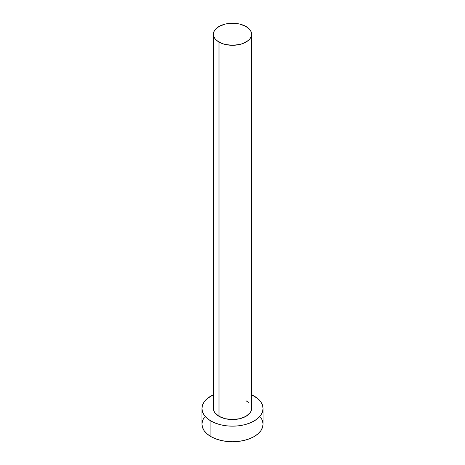 <?xml version="1.0" encoding="UTF-8"?>
<svg xmlns="http://www.w3.org/2000/svg" width="465" height="465" viewBox="0 0 465 465"><rect width="100%" height="100%" fill="white"/><g stroke="black" fill="none" stroke-linecap="round" stroke-linejoin="round"><path stroke-width="0.7" d="M218.998 416.315A19.1 11.026 0 0 0 239.806 418.703A19.1 11.026 0 0 0 251.6 408.514L251.228 410.665L250.147 412.734L246.002 416.315L239.806 418.703L232.5 419.54L225.194 418.703L218.998 416.315L214.853 412.734L213.772 410.665L213.4 408.514A19.1 11.026 0 0 0 218.998 416.315L218.998 42.071L218.998 416.315M246.002 26.482A19.1 11.026 180 0 1 251.6 34.276A19.1 11.026 180 0 1 239.806 44.46A19.1 11.026 180 0 1 218.998 42.071A19.1 11.026 180 0 1 213.4 34.276A19.1 11.026 180 0 1 225.194 24.087A19.1 11.026 180 0 1 246.002 26.482L239.806 24.087L236.226 23.459L228.774 23.459L225.194 24.087L218.998 26.482L214.853 30.056L213.772 32.126L213.4 34.276L213.772 36.427L214.853 38.496L216.62 40.403L221.892 43.443L225.194 44.46L232.5 45.303L239.806 44.46L243.108 43.443L248.38 40.403L250.147 38.496L251.228 36.427L251.6 34.276L251.228 32.126L250.147 30.056L246.002 26.482M204.269 417.355L202.531 420.668L201.944 424.109A30.556 17.641 0 0 0 210.895 436.583L210.895 420.988L215.522 423.185L220.805 424.812L226.536 425.818L232.5 426.155L238.464 425.818L244.195 424.812L249.478 423.185L254.105 420.988L257.906 418.314L260.731 415.268L262.469 411.955L263.056 408.514L262.469 405.073L260.731 401.766L257.906 398.714L251.6 394.744A30.556 17.641 180 0 1 254.105 396.041A30.556 17.641 180 0 1 263.056 408.514A30.556 17.641 180 0 1 244.195 424.812A30.556 17.641 180 0 1 210.895 420.988L210.895 436.583A30.556 17.641 0 0 0 244.195 440.407A30.556 17.641 0 0 0 263.056 424.109L262.469 420.668L260.731 417.355M210.895 420.988A30.556 17.641 180 0 1 201.944 408.514A30.556 17.641 180 0 1 213.4 394.744L207.094 398.714L204.269 401.766L202.531 405.073L201.944 408.514L202.531 411.955L204.269 415.268L207.094 418.314L210.895 420.988M246.002 400.72L248.38 402.388M251.228 406.364L251.6 408.514L251.6 34.276M201.944 408.514L201.944 424.109L202.531 427.55L204.269 430.857L207.094 433.909L210.895 436.583L215.522 438.774L220.805 440.407L226.536 441.413L232.5 441.75L238.464 441.413L244.195 440.407L249.478 438.774L254.105 436.583L257.906 433.909L260.731 430.857L262.469 427.55L263.056 424.109L263.056 408.514M213.4 408.514L213.4 34.276"/></g></svg>

